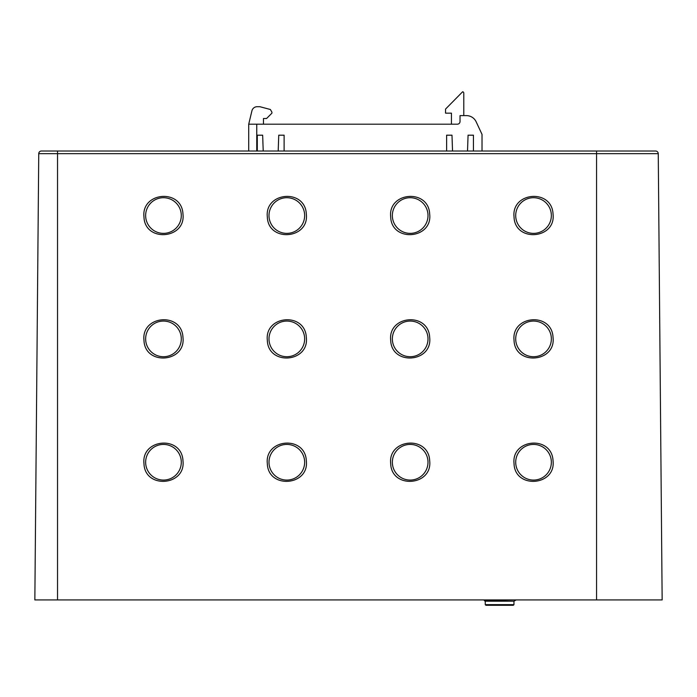 <?xml version="1.0" encoding="UTF-8"?>
<svg xmlns="http://www.w3.org/2000/svg" width="697" height="697" viewBox="0 0 697 697"><rect width="100%" height="100%" fill="white"/><g stroke="black" fill="none" stroke-linecap="round" stroke-linejoin="round"><path stroke-width="1.05" d="M485.26 604.639L513.959 604.639L513.314 605.284L485.905 605.284L485.26 604.639L485.26 601.206L484.354 600.683L489.006 599.925M485.26 601.206L513.959 601.206L516.181 599.925M513.201 599.925L499.61 600.213C482.847 600.466 480.294 600.718 491.951 600.997M515.919 465.004A17.826 17.826 180 0 1 530.783 444.634A17.826 17.826 180 0 1 551.144 459.497A17.826 17.826 180 0 1 536.289 479.858A17.826 17.826 180 0 1 515.919 465.004M513.916 462.05C513.009 438.962 550.282 435.747 552.921 459.21L553.157 462.05C554.646 485.53 516.564 488.745 514.142 465.274L513.916 462.05M392.568 465.004A17.826 17.826 180 0 1 407.423 444.634A17.826 17.826 180 0 1 427.792 459.497A17.826 17.826 180 0 1 412.929 479.858A17.826 17.826 180 0 1 392.568 465.004M390.555 462.05C389.649 438.962 426.921 435.747 429.57 459.21L429.796 462.05C431.286 485.53 393.213 488.745 390.79 465.274L390.555 462.05M515.919 341.652A17.826 17.826 180 0 1 530.783 321.282A17.826 17.826 180 0 1 551.144 336.137A17.826 17.826 180 0 1 536.289 356.507A17.826 17.826 180 0 1 515.919 341.652M513.916 338.698C513.009 315.61 550.282 312.395 552.921 335.858L553.157 338.698C554.646 362.179 516.564 365.394 514.142 341.922L513.916 338.698M392.568 341.652A17.826 17.826 180 0 1 407.423 321.282A17.826 17.826 180 0 1 427.792 336.137A17.826 17.826 180 0 1 412.929 356.507A17.826 17.826 180 0 1 392.568 341.652M390.555 338.698C389.649 315.61 426.921 312.395 429.57 335.858L429.796 338.698C431.286 362.179 393.213 365.394 390.79 341.922L390.555 338.698M269.208 465.004A17.826 17.826 180 0 1 284.071 444.634A17.826 17.826 180 0 1 304.432 459.497A17.826 17.826 180 0 1 289.577 479.858A17.826 17.826 180 0 1 269.208 465.004M267.204 462.05C266.298 438.962 303.57 435.747 306.21 459.21L306.445 462.05C307.935 485.53 269.852 488.745 267.43 465.274L267.204 462.05M145.856 465.004A17.826 17.826 180 0 1 160.711 444.634A17.826 17.826 180 0 1 181.081 459.497A17.826 17.826 180 0 1 166.217 479.858A17.826 17.826 180 0 1 145.856 465.004M143.843 462.05C142.937 438.962 180.209 435.747 182.849 459.21L183.084 462.05C184.574 485.53 146.492 488.745 144.079 465.274L143.843 462.05M145.856 341.652A17.826 17.826 180 0 1 160.711 321.282A17.826 17.826 180 0 1 181.081 336.137A17.826 17.826 180 0 1 166.217 356.507A17.826 17.826 180 0 1 145.856 341.652M143.843 338.698C142.937 315.61 180.209 312.395 182.849 335.858L183.084 338.698C184.574 362.179 146.492 365.394 144.079 341.922L143.843 338.698M269.208 341.652A17.826 17.826 180 0 1 284.071 321.282A17.826 17.826 180 0 1 304.432 336.137A17.826 17.826 180 0 1 289.577 356.507A17.826 17.826 180 0 1 269.208 341.652M267.204 338.698C266.298 315.61 303.57 312.395 306.21 335.858L306.445 338.698C307.935 362.179 269.852 365.394 267.43 341.922L267.204 338.698M269.208 218.3A17.826 17.826 180 0 1 284.071 197.931A17.826 17.826 180 0 1 304.432 212.785A17.826 17.826 180 0 1 289.577 233.155A17.826 17.826 180 0 1 269.208 218.3M267.204 215.347C266.298 192.259 303.57 189.044 306.21 212.507L306.445 215.347C307.935 238.827 269.852 242.042 267.43 218.57L267.204 215.347M392.568 218.3A17.826 17.826 180 0 1 407.423 197.931A17.826 17.826 180 0 1 427.792 212.785A17.826 17.826 180 0 1 412.929 233.155A17.826 17.826 180 0 1 392.568 218.3M390.555 215.347C389.649 192.259 426.921 189.044 429.57 212.507L429.796 215.347C431.286 238.827 393.213 242.042 390.79 218.57L390.555 215.347M515.919 218.3A17.826 17.826 180 0 1 530.783 197.931A17.826 17.826 180 0 1 551.144 212.785A17.826 17.826 180 0 1 536.289 233.155A17.826 17.826 180 0 1 515.919 218.3M513.916 215.347C513.009 192.259 550.282 189.044 552.921 212.507L553.157 215.347C554.646 238.827 516.564 242.042 514.142 218.57L513.916 215.347M145.856 218.3A17.826 17.826 180 0 1 160.711 197.931A17.826 17.826 180 0 1 181.081 212.785A17.826 17.826 180 0 1 166.217 233.155A17.826 17.826 180 0 1 145.856 218.3M143.843 215.347C142.937 192.259 180.209 189.044 182.849 212.507L183.084 215.347C184.574 238.827 146.492 242.042 144.079 218.57L143.843 215.347M596.554 599.925L596.554 153.671L57.537 153.671L57.537 599.925L662.15 599.925L658.256 153.671A2.683 2.683 0 0 0 655.572 151.014L639.463 151.014M655.572 151.014L41.428 151.014L57.537 151.014L57.537 153.671L38.744 153.671L34.85 599.925L57.537 599.925M41.428 151.014A2.683 2.683 0 0 0 38.744 153.671M263.466 124.197L263.466 118.507L266.576 118.507L271.935 113.149L271.935 112.2L270.384 109.507L259.929 106.711L257.141 106.711A5.367 5.367 0 0 0 251.957 110.684L248.716 124.197L457.345 124.197A2.683 2.683 0 0 0 460.029 121.513L460.029 115.615L466.432 115.615A10.725 10.725 0 0 1 476.156 121.809L482.019 134.382L482.019 151.014M451.987 135.192L446.62 135.192L451.987 135.192L452.536 151.014M284.115 135.192L278.748 135.192L284.115 135.192L284.115 151.014M262.656 135.192L257.298 135.192L262.656 135.192L263.213 151.014M468.07 135.192L473.437 135.192L468.07 135.192L467.521 151.014M257.298 135.192L257.298 151.014M278.199 151.014L278.748 135.192M446.62 135.192L446.62 151.014M473.437 135.192L473.437 151.014M248.716 151.014L248.716 124.197M482.019 134.382L476.156 121.809M451.447 124.197L451.447 113.149L445.549 113.149L445.549 109.081L462.399 92.004L462.93 91.716L463.784 92.762L463.784 115.615L466.432 115.615M596.554 151.014L596.554 153.671L658.256 153.671M256.757 124.197L256.757 151.014M513.959 604.639L513.959 601.206"/></g></svg>
